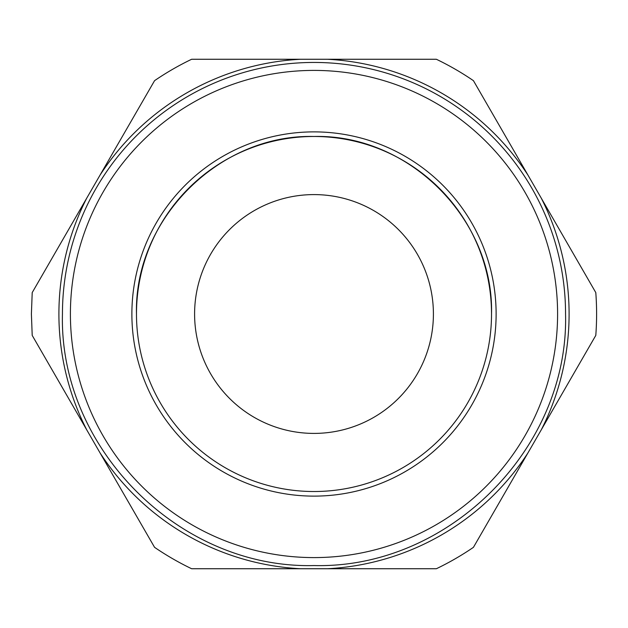 <?xml version="1.0" encoding="UTF-8"?>
<svg xmlns="http://www.w3.org/2000/svg" width="628" height="628" viewBox="0 0 628 628"><rect width="100%" height="100%" fill="white"/><g stroke="black" fill="none" stroke-linecap="round" stroke-linejoin="round"><path stroke-width="0.94" d="M541.344 429.701L595.791 335.407A282.6 282.6 0 0 0 595.791 292.593L473.434 80.667A282.6 282.6 0 0 0 436.358 59.26L191.642 59.26A282.6 282.6 0 0 0 154.567 80.667L32.209 292.593L31.4 314L32.209 335.407L154.567 547.333A282.6 282.6 0 0 0 191.642 568.74L436.358 568.74A282.6 282.6 0 0 0 473.434 547.333L541.344 429.701A255.094 255.094 0 0 0 569.086 316.434A255.094 255.094 0 0 0 541.344 198.299M491.473 516.09L494.644 510.588M495.421 509.245L506.364 490.295M559.658 397.987L574.377 372.483M577.32 367.396L577.925 366.344M400.279 59.26L393.929 59.26M392.374 59.26L370.489 59.26M245.265 59.26L234.464 59.26M228.584 59.26L195.151 59.26M50.248 366.65L53.427 372.145M54.204 373.495L65.147 392.445M127.759 500.893L133.16 510.25M136.095 515.345L152.816 544.295M194.594 314A119.406 119.406 0 0 1 314 194.594A119.406 119.406 0 0 1 433.406 314A119.406 119.406 0 0 1 314 433.406A119.406 119.406 0 0 1 194.594 314M491.52 314A177.52 177.52 0 0 0 314 136.48A177.52 177.52 0 0 0 136.48 314C134.031 219.141 219.141 134.031 314 136.48C408.859 134.031 493.969 219.141 491.52 314A177.52 177.52 0 0 1 314 491.52A177.52 177.52 0 0 1 136.48 314M62.447 314A251.553 251.553 0 0 1 314 62.447A251.553 251.553 0 0 1 565.553 314C569.015 448.416 448.416 569.015 314 565.553C179.584 569.015 58.985 448.416 62.447 314M496.12 314A182.12 182.12 0 0 0 314 131.88A182.12 182.12 0 0 0 131.88 314A182.12 182.12 0 0 0 314 496.12A182.12 182.12 0 0 0 496.12 314M70.407 314A243.593 243.593 0 0 1 314 70.407A243.593 243.593 0 0 1 557.593 314A243.593 243.593 0 0 1 314 557.593A243.593 243.593 0 0 1 70.407 314M86.656 429.701A255.094 255.094 0 0 1 58.914 311.567A255.094 255.094 0 0 1 86.656 198.299M100.127 174.969A255.094 255.094 0 0 1 300.529 59.26M327.471 59.26A255.094 255.094 0 0 1 527.873 174.969M527.873 453.031A255.094 255.094 0 0 1 327.471 568.74M300.529 568.74A255.094 255.094 0 0 1 100.127 453.031"/></g></svg>

